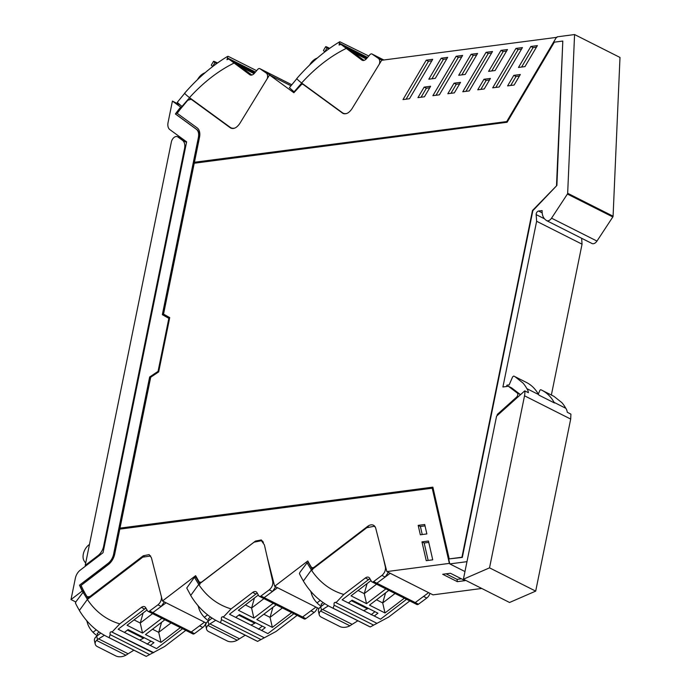 <?xml version="1.0" encoding="UTF-8"?>
<svg xmlns="http://www.w3.org/2000/svg" width="691" height="691" viewBox="0 0 691 691"><rect width="100%" height="100%" fill="white"/><g stroke="black" fill="none" stroke-linecap="round" stroke-linejoin="round"><path stroke-width="1.04" d="M304.593 85.157L303.142 84.423A4.016 2.539 -63.2 0 1 303.453 84.63L342.511 113.108C345.647 114.758 348.791 113.324 351.944 108.807L381.682 60.272L556.376 37.383L507.246 121.504L194.439 162.247L507.246 121.504M194.439 162.247L199.509 137.319A12.291 7.782 -63.2 0 0 197.168 127.887L177.216 113.341A137.941 87.36 -63.2 0 1 180.299 109.195L187.762 100.255L191.182 99.254L230.345 127.809C233.472 129.45 236.616 128.016 239.777 123.508L269.507 74.965L290.928 85.762M303.142 84.423A4.016 2.539 -63.2 0 0 301.604 84.38L293.874 92.732L269.507 74.965M343.608 113.669L343.038 113.436M231.442 128.362L230.863 128.129M556.376 37.383L506.874 121.314M513.802 75.362L507.6 85.891L514.121 85.036L520.332 74.507L513.802 75.362L516.022 76.485L510.709 85.485M524.97 66.604L537.356 45.615L530.869 46.47L518.483 67.459L524.97 66.604M499.17 86.997L492.683 87.843L515.935 48.422L522.422 47.575L499.17 86.997M495.093 70.525L488.606 71.372L500.992 50.383L507.47 49.536L495.093 70.525M484.227 88.949L477.74 89.804L483.95 79.275L490.429 78.428L484.227 88.949M469.275 90.91L462.789 91.756L486.032 52.343L492.519 51.488L469.275 90.91M465.198 74.438L458.712 75.284L471.089 54.295L477.576 53.449L465.198 74.438M454.324 92.87L447.837 93.717L454.047 83.196L460.534 82.341L454.324 92.87M439.372 94.831L432.886 95.678L456.138 56.256L462.625 55.41L439.372 94.831M435.295 78.351L428.809 79.206L441.186 58.217L447.673 57.37L435.295 78.351M417.943 97.638L424.144 87.109L430.631 86.263L424.429 96.783L417.943 97.638M432.721 59.322L409.469 98.744L402.991 99.59L426.235 60.177L432.721 59.322M497.079 415.688L497.347 414.384L516.523 397.187A2.669 1.693 -63.2 0 0 517.239 393.006L508.377 386.26L502.918 386.977L536.631 221.275L536.156 214.607A2.669 1.693 -63.2 0 1 538.591 211.031L542.133 210.574A16.031 10.149 -63.2 0 0 545.804 219.954A5.373 3.403 -63.2 0 0 546.581 220.602L591.997 243.5A5.373 3.403 -63.2 0 0 596.972 241.073L612.822 216.957A1.071 0.674 -63.2 0 0 613.081 216.188L619.991 57.448L574.575 34.55L557.179 36.83L556.747 37.573M581.632 238.274L582.055 244.173L536.631 221.275M551.366 395.019L582.055 244.173M181.18 108.081L180.636 107.122A1.607 1.019 -63.2 0 0 180.463 106.95L172.422 101.085L179.781 104.79M256.62 70.672L228.151 56.317L227.365 56.541A154.965 98.139 -63.2 0 0 184.618 93.216A46.72 3.749 30.5 0 0 189.481 97.63L230.233 127.351A11.756 7.446 -63.2 0 0 230.889 127.749L232.375 128.5M303.453 84.63L304.809 85.313M519.433 76.036L516.022 76.485M530.869 46.47L533.081 47.584L521.601 67.044M536.449 47.143L533.081 47.584M495.801 87.437L518.146 49.545L515.935 48.422M518.146 49.545L521.524 49.096M491.724 70.966L503.203 51.497L500.992 50.383M503.203 51.497L506.572 51.056M480.858 89.389L486.162 80.398L483.95 79.275M486.162 80.398L489.53 79.949M465.898 91.35L488.252 53.457L486.032 52.343M488.252 53.457L491.621 53.017M461.83 74.878L473.309 55.418L471.089 54.295M473.309 55.418L476.678 54.978M450.955 93.311L456.267 84.311L454.047 83.196M456.267 84.311L459.636 83.87M436.004 95.272L458.349 57.379L456.138 56.256M458.349 57.379L461.726 56.93M431.927 78.8L443.406 59.331L441.186 58.217M443.406 59.331L446.775 58.89M421.061 97.224L426.364 88.232L424.144 87.109M426.364 88.232L429.733 87.783M406.101 99.184L428.455 61.292L426.235 60.177M428.455 61.292L431.823 60.851M181.007 107.312A137.941 87.351 -63.2 0 0 175.747 114.162L196.719 129.45A10.693 6.772 -63.2 0 1 198.766 137.647L162.713 314.863L169.217 318.534L158.429 371.542L150.033 377.174L113.98 554.381A10.693 6.772 -63.2 0 1 108.401 563.58L108.029 563.39A10.693 6.772 -63.2 0 0 113.609 554.191L113.98 554.381M79.888 585.355A137.941 87.351 -63.2 0 0 82.566 591.159L82.194 590.978A137.941 87.351 -63.2 0 1 79.517 585.165L108.401 563.58M82.566 591.159A1.607 1.019 -63.2 0 0 83.179 589.838M466.978 561.662L449.798 563.908L432.229 488.192L119.802 529.125L114.732 554.044A12.291 7.782 -63.2 0 1 108.306 564.625L81.106 585.398A137.924 87.342 116.8 0 0 82.704 588.887A137.924 87.342 116.8 0 0 86.841 596.298L89.424 597.888M546.581 220.602A5.373 3.403 -63.2 0 0 551.548 218.175L567.397 194.059A1.071 0.674 -63.2 0 0 567.665 193.281L574.575 34.55M535.361 208.06L532.856 210.686L462.314 557.421L449.21 558.898L461.942 557.231L532.485 210.496L556.894 185.447L535.387 208.034A8.551 5.416 -63.2 0 0 535.361 208.06M449.21 558.898L432.868 487.138L120.001 528.123L432.92 487.362M556.523 185.266L562.802 41.054L556.894 185.447M83.792 592.144L81.944 591.211A1.607 1.019 -63.2 0 0 82.194 590.978M464.965 571.552L449.798 563.908M497.347 414.384L498.107 414.764M172.422 101.085L168.077 122.454A9.354 5.925 -63.2 0 0 169.865 129.632L186.622 141.854L103.028 552.731L80.242 570.135A9.354 5.925 -63.2 0 0 75.362 578.186L71.009 599.555L75.855 601.999M81.944 591.211L71.009 599.555M79.517 585.165L108.029 563.39M180.636 107.122A137.941 87.351 -63.2 0 0 175.384 113.972L196.356 129.269C198.395 130.927 199.077 133.657 198.395 137.466L162.342 314.673L168.846 318.344L158.066 371.361L149.662 376.984L113.609 554.191M481.757 588.464L432.998 594.856L386.839 571.587L449.357 563.39L432.229 488.192M520.522 394.665A2.669 1.693 -63.2 0 0 520.513 394.656L511.651 387.91L508.377 386.26M120.001 528.123L150.698 377.243L158.68 371.896L169.727 317.61L163.542 314.129L194.24 163.24L507.108 122.255L554.346 42.16L562.802 41.054M442.681 574.273L457.338 581.658L465.078 580.647L450.42 573.262L442.681 574.273M386.839 571.587L375.766 528.39A9.354 5.925 -63.2 0 0 373.468 525.229A9.354 5.925 -63.2 0 0 367.621 526.387L314.379 567.043A4.008 2.539 -63.2 0 1 311.874 567.544L313.533 568.373M263.409 542.478L261.293 539.93L255.445 541.088L201.539 582.15L199.699 582.237L199.017 581.606L195.622 575.672L162.489 600.971L151.424 557.775L149.118 554.623L143.27 555.78L90.037 596.437L87.532 596.929M311.874 567.544A4.008 2.539 -63.2 0 1 311.192 566.905A137.88 87.316 -63.2 0 1 307.797 560.98L274.664 586.279L267.175 557.076M421.968 541.874L426.252 560.677L432.739 559.831L428.455 541.018L421.968 541.874L424.179 542.988L428.152 560.427M420.335 534.791L426.857 533.936L424.715 524.504L418.185 525.359L420.335 534.791M206.324 623.075L162.489 600.971M318.992 608.633L274.664 586.279M446.058 573.832L457.053 579.369L457.338 581.658M461.415 578.799L457.053 579.369M178.667 137.31L178.891 136.213M428.765 542.392L424.179 542.988M425.025 525.868L420.404 526.482L422.236 534.54M420.404 526.482L418.185 525.359M88.31 598.743L86.185 595.236M79.396 610.403A154.965 98.139 -63.2 0 1 75.414 603.001A45.252 27.804 -12.8 0 1 76.062 601.576L83.067 592.282L84.466 592.023M182.994 628.404L156.555 648.599L150.275 645.429L153.946 642.63L128.094 629.596L124.423 632.395L118.152 629.233L145.887 608.054M205.961 622.893A6.409 4.06 116.8 0 1 202.8 627.445L199.569 625.821L191.252 631.989L152.849 612.623L150.724 612.459A2.669 1.693 -63.2 0 0 151.208 612.926A2.669 1.693 -63.2 0 0 152.849 612.623L166.108 602.794M87.472 599.512L83.067 592.282M111.398 631.738L112.296 631.781L119.793 623.878L141.361 607.406A5.347 3.386 -63.2 0 1 144.704 606.75A5.347 3.386 -63.2 0 1 145.68 607.691L147.494 610.827A2.669 1.693 -63.2 0 0 147.978 611.302L189.619 632.291A2.669 1.693 116.8 0 0 191.252 631.989L204.51 622.159M141.361 607.406L144.592 609.039L118.152 629.233L156.555 648.599L182.562 628.732M180.342 627.618L161.003 642.388L145.499 634.571L164.838 619.801M161.884 618.307L142.545 633.077L127.032 625.26L147.01 609.998M88.154 622.297L87.403 622.859A16.031 10.158 -63.2 0 0 86.522 620.449M87.403 622.859L87.437 622.988A11.937 5.623 -127.4 0 0 93 632.265A11.937 5.623 -127.4 0 0 93.026 632.291A13.837 6.513 -127.4 0 0 97.284 635.772M139.608 640.047A48.111 30.464 -63.2 0 0 143.434 638.225L144.315 637.776M147.097 644.219L150.932 641.11M161.003 642.388L158.714 632.351L171.048 622.928M161.573 622.289L158.714 632.351L152.504 629.216M142.545 633.077L140.256 623.04L152.59 613.625M143.115 612.977L140.256 623.04L134.045 619.905M202.8 627.445L194.482 633.612L191.252 631.989L189.127 631.816M150.655 556.013L142.769 557.153L87.368 599.46L79.361 610.473A154.965 98.139 -63.2 0 0 106.76 636.523L143.901 655.241A154.965 98.139 116.8 0 0 146.259 656.372L164.665 646.5L185.793 630.365M194.482 633.612A2.669 1.693 116.8 0 1 192.849 633.923L189.619 632.291M106.76 636.523A154.965 98.139 -63.2 0 0 109.126 637.655L110.145 634.632C109.809 632.541 110.292 631.626 111.605 631.876L153.73 652.675L111.856 632.006M87.368 599.46A138.761 87.878 -63.2 0 0 119.793 623.878M147.978 611.302A2.669 1.693 -63.2 0 0 149.619 610.991L157.937 604.832C160.649 602.457 161.798 599.65 161.383 596.402M144.592 609.039L146.017 608.279M149.619 610.991L152.849 612.623L161.167 606.456L164.32 601.896M99.202 632.015L97.146 633.578L97.906 635.297M96.731 636.186A8.016 4.923 167.2 0 0 94.46 640.764L95.228 644.133A8.016 4.923 -12.8 0 1 96.533 640.419L97.509 639.59L96.731 636.186L100.8 633.086M97.509 639.59A26.716 16.921 -63.2 0 1 98.588 638.881L128.129 653.781L133.89 650.196M128.129 653.781A26.716 16.921 -63.2 0 0 127.049 654.489L125.874 655.215A8.016 4.923 167.2 0 1 115.881 655.958L97.422 646.646A8.016 4.923 -12.8 0 1 95.228 644.133M98.588 638.881L104.41 635.271M196.538 577.4L194.404 577.287L198.801 584.526M199.993 584.292L195.795 577.028M294.331 613.409L267.883 633.604L261.613 630.442L265.275 627.635L239.431 614.601L235.761 617.409L229.481 614.247L257.216 593.059M222.735 616.743L223.634 616.795L231.131 608.892L252.699 592.42A5.347 3.386 -63.2 0 1 256.041 591.755A5.347 3.386 -63.2 0 1 257.009 592.705L258.831 595.841A2.669 1.693 -63.2 0 0 259.315 596.307L300.948 617.305A2.669 1.693 -63.2 0 0 302.589 616.994L264.187 597.629L262.062 597.465A2.669 1.693 -63.2 0 0 262.545 597.94A2.669 1.693 -63.2 0 0 264.187 597.629L277.54 587.73M194.404 577.287L186.751 588.015L190.802 595.538M252.699 592.42L255.929 594.044L229.481 614.247L267.883 633.604L293.891 613.746M291.68 612.623L272.34 627.393L256.827 619.577L276.167 604.806M273.213 603.321L253.873 618.091L238.369 610.265L258.348 595.011M317.324 607.786A6.409 4.06 116.8 0 1 314.137 612.459L310.907 610.827L302.589 616.994L315.942 607.095M199.483 607.303L198.74 607.873A16.031 10.158 -63.2 0 0 197.859 605.454M250.937 625.061A48.111 30.464 -63.2 0 0 254.763 623.239L255.644 622.781M208.622 620.777A13.837 6.513 -127.4 0 1 204.363 617.305A11.937 5.623 -127.4 0 1 204.329 617.27A11.937 5.623 -127.4 0 1 198.775 607.994L198.74 607.873M258.425 629.233L262.269 626.124M272.34 627.393L270.051 617.357L282.386 607.942M272.91 607.294L270.051 617.357L263.841 614.221M253.873 618.091L251.593 608.045L263.919 598.631M254.443 597.991L251.593 608.045L245.374 604.919M314.137 612.459L305.819 618.626L302.589 616.994L300.464 616.83M259.315 596.307A2.669 1.693 -63.2 0 0 260.956 596.005L269.265 589.838C271.986 587.471 273.135 584.655 272.72 581.416L264.411 544.905L261.457 540.707L254.107 542.159L198.697 584.474L190.699 595.487A154.965 98.139 -63.2 0 0 218.097 621.529L255.229 640.255A154.965 98.139 116.8 0 0 257.596 641.386L275.994 631.505L297.121 615.37M305.819 618.626A2.669 1.693 116.8 0 1 304.178 618.929L300.948 617.305M218.097 621.529A154.965 98.139 -63.2 0 0 220.464 622.66L221.474 619.646C221.137 617.555 221.63 616.64 222.943 616.89L223.184 617.011M198.697 584.474A138.761 87.878 -63.2 0 0 231.131 608.892M255.929 594.044L257.346 593.284M260.956 596.005L264.187 597.629L272.504 591.47L275.692 586.797M210.539 617.02L208.483 618.592L209.243 620.302M208.069 621.2A8.016 4.923 167.2 0 0 205.788 625.77L206.557 629.138A8.016 4.923 -12.8 0 1 207.87 625.433L208.846 624.604L208.069 621.2L212.128 618.1M208.846 624.604A26.716 16.921 -63.2 0 1 209.926 623.895L239.466 638.786L245.227 635.21M239.466 638.786A26.716 16.921 -63.2 0 0 238.386 639.495L237.212 640.229A8.016 4.923 167.2 0 1 227.218 640.963L208.751 631.652A8.016 4.923 -12.8 0 1 206.557 629.138M209.926 623.895L215.739 620.276M182.26 106.734L177.587 102.665A45.252 3.628 -149.5 0 1 177.302 102.294L184.722 93.268M270.034 75.233L263.193 70.344L271.01 75.716M291.757 84.734L263.193 70.344A2.669 1.693 -63.2 0 0 263.064 70.266L262.934 70.214M254.754 72.866L233.532 62.164L251.317 75.129L233.532 62.164L254.4 73.289M190.517 98.39L190.025 98.943M189.584 97.681L181.906 106.518M251.861 75.025L240.658 66.854L254.089 73.626M198.455 78.739L198.17 78.532A16.031 10.158 116.8 0 1 197.384 79.759M198.17 78.532L198.257 78.394A11.937 9.19 -53.9 0 1 205.141 72.702M228.79 59.046L255.186 72.356L228.825 59.072L249.753 74.714A5.347 3.386 -63.2 0 0 250.056 74.904A5.347 3.386 -63.2 0 0 254.426 73.255L257.657 69.463A2.669 1.693 -63.2 0 1 259.833 68.642A2.669 1.693 -63.2 0 1 259.963 68.711L266.156 72.978A6.409 4.06 -63.2 0 1 267.279 78.601M230.889 127.749A11.756 7.446 -63.2 0 0 235.044 127.99M233.895 63.149C218.201 70.897 203.396 82.393 189.481 97.63M227.659 56.386L227.486 57.958L255.445 72.054M228.125 59.271L226.959 59.668L227.486 57.958M217.51 63.002L216.3 62.389A8.016 0.639 30.5 0 0 213.528 61.335L211.316 65.092A8.016 0.639 30.5 0 0 212.681 66.371L212.811 66.474M213.528 61.335A8.016 0.639 30.5 0 0 214.21 62.095L214.918 62.579A26.716 16.921 116.8 0 0 215.618 62.959A26.716 16.921 116.8 0 0 215.765 63.028L216.775 63.529M294.401 92.084L289.728 88.016A45.252 3.628 -149.5 0 1 289.443 87.645L296.862 78.627M381.873 60.247L375.334 55.695L381.933 60.238M379.419 63.961A6.409 4.06 -63.2 0 0 378.297 58.329L372.103 54.071L383.842 59.987L375.334 55.695A2.669 1.693 -63.2 0 0 375.213 55.626L375.075 55.565M366.904 58.217L345.681 47.515L363.457 60.48L345.681 47.515L366.541 58.64M302.658 83.749L302.217 84.25M301.725 83.041L294.055 91.877M364.01 60.385L352.799 52.214L366.23 58.985M310.596 64.09L310.311 63.883A16.031 10.158 116.8 0 1 309.525 65.109M310.311 63.883L310.397 63.753A11.937 9.19 -53.9 0 1 317.281 58.053M344.472 113.834L343.03 113.108A11.756 7.446 -63.2 0 1 342.373 112.702L301.621 82.989A46.72 3.749 30.5 0 1 296.759 78.575A154.965 98.139 -63.2 0 1 339.514 41.892L339.1 45.027L340.974 44.423L361.894 60.074A5.347 3.386 -63.2 0 0 362.196 60.255A5.347 3.386 -63.2 0 0 366.567 58.614L369.797 54.814A2.669 1.693 -63.2 0 1 371.983 53.993A2.669 1.693 -63.2 0 1 372.103 54.071M343.03 113.108A11.756 7.446 -63.2 0 0 346.942 113.41M346.036 48.508C330.341 56.247 315.537 67.744 301.621 82.989M339.799 41.745L368.761 56.031M340.266 44.63L340.974 44.423L367.327 57.716M329.65 48.353L328.441 47.748A8.016 0.639 30.5 0 0 325.677 46.686L323.457 50.452A8.016 0.639 30.5 0 0 324.822 51.73L324.951 51.825M325.677 46.686A8.016 0.639 30.5 0 0 326.359 47.446L327.059 47.929A26.716 16.921 116.8 0 0 327.759 48.318A26.716 16.921 116.8 0 0 327.905 48.387L328.916 48.88M308.722 562.733L307.054 562.854L300.058 572.148A45.252 27.804 -12.8 0 0 299.41 573.582A154.965 98.139 -63.2 0 0 303.384 580.984M312.652 569.859L308.454 562.595M406.99 598.976L380.542 619.171L374.263 616.009L377.934 613.202L352.09 600.168L348.419 602.975L342.14 599.814L369.875 578.626M429.992 593.344A6.409 4.06 116.8 0 1 426.796 598.026L423.566 596.393L415.248 602.561L376.845 583.195L374.721 583.031A2.669 1.693 -63.2 0 0 375.204 583.506A2.669 1.693 -63.2 0 0 376.845 583.195L390.216 573.288M311.46 570.092L307.054 562.854M335.394 602.31L336.292 602.353L343.79 594.45L365.358 577.987A5.347 3.386 -63.2 0 1 368.7 577.322A5.347 3.386 -63.2 0 1 369.668 578.272L371.49 581.407A2.669 1.693 -63.2 0 0 371.974 581.874L413.607 602.863A2.669 1.693 116.8 0 0 415.248 602.561L428.619 592.653M365.358 577.987L368.588 579.611L342.14 599.814L380.542 619.171L406.55 599.313M404.339 598.19L384.999 612.96L369.486 605.143L388.826 590.373M385.872 588.887L366.532 603.658L351.028 595.832L371.007 580.578M312.142 592.869L311.399 593.439A16.031 10.158 -63.2 0 0 310.518 591.021M311.399 593.439L311.434 593.56A11.937 5.623 -127.4 0 0 316.988 602.837A11.937 5.623 -127.4 0 0 317.022 602.872A13.837 6.513 -127.4 0 0 321.28 606.344M363.596 610.628A48.111 30.464 -63.2 0 0 367.422 608.806L368.303 608.348M371.084 614.8L374.928 611.69M384.999 612.96L382.71 602.923L395.045 593.509M385.569 592.861L382.71 602.923L376.5 599.788M366.532 603.658L364.252 593.612L376.578 584.197M367.102 583.558L364.252 593.612L358.033 590.485M426.796 598.026L418.478 604.193L415.248 602.561L413.123 602.397M375.282 527.103L374.116 526.274L366.766 527.725L311.356 570.04L303.358 581.053A154.965 98.139 -63.2 0 0 330.756 607.095L367.888 625.821A154.965 98.139 116.8 0 0 370.255 626.953L388.653 617.072L409.78 600.937M418.478 604.193A2.669 1.693 116.8 0 1 416.837 604.495L413.607 602.863M330.756 607.095A154.965 98.139 -63.2 0 0 333.122 608.227L334.133 605.212C333.796 603.122 334.289 602.207 335.601 602.457L335.843 602.578M311.356 570.04A138.761 87.878 -63.2 0 0 343.79 594.45M371.974 581.874A2.669 1.693 -63.2 0 0 373.615 581.572L381.924 575.404C384.645 573.038 385.794 570.222 385.379 566.983L383.168 557.283M368.588 579.611L370.005 578.851M373.615 581.572L376.845 583.195L385.155 577.037L388.359 572.347M323.198 602.587L321.142 604.159L321.902 605.869M320.728 606.767A8.016 4.923 167.2 0 0 318.447 611.336L319.216 614.705A8.016 4.923 -12.8 0 1 320.529 610.999L321.505 610.17L320.728 606.767L324.787 603.666M321.505 610.17A26.716 16.921 -63.2 0 1 322.585 609.462L352.125 624.353L357.886 620.777M352.125 624.353A26.716 16.921 -63.2 0 0 351.045 625.061L349.871 625.796A8.016 4.923 167.2 0 1 339.877 626.53L321.41 617.218A8.016 4.923 -12.8 0 1 319.216 614.705M322.585 609.462L328.398 605.843M185.197 148.859L184.54 148.53A10.685 6.772 -63.2 0 0 182.493 140.333L177.794 136.904A5.347 3.386 -63.2 0 0 177.492 136.714A5.347 3.386 -63.2 0 0 176.101 136.507A5.347 3.386 -63.2 0 0 171.359 141.975L85.218 565.368L85.978 565.748M89.484 544.404L88.906 544.853A10.685 6.772 116.8 0 0 84.19 561.006L85.658 563.225M85.218 565.368L98.01 555.607A10.685 6.772 -63.2 0 0 101.085 552.282A10.685 6.772 -63.2 0 0 103.59 546.408L184.54 148.53M186.535 142.286L182.839 139.444L177.794 136.904M506.624 386.494L506.892 385.189L509.155 384.896L512.653 376.811L513.784 376.068L526.749 382.624A64.125 40.605 -63.2 0 1 534.722 388.973A64.125 40.605 -63.2 0 1 538.565 394.544A13.362 8.456 -63.2 0 1 538.971 395.157L554.476 402.974A13.362 8.456 116.8 0 0 554.078 402.361A64.125 40.605 116.8 0 0 550.226 396.789A64.125 40.605 116.8 0 0 542.262 390.45L540.975 389.784A1.071 0.674 116.8 0 0 539.844 390.519L538.306 394.077M552.662 395.675L540.975 389.784A1.071 0.674 116.8 0 1 540.975 389.784L553.94 396.34L561.913 402.68A64.125 40.605 -63.2 0 1 565.765 408.26A13.362 8.456 -63.2 0 1 566.81 410.281A13.362 8.456 -63.2 0 1 567.285 412.302L570.921 414.134L570.688 419.074L535.689 591.125L489.53 567.847L463.402 579.213L496.579 416.137L524.763 390.864A13.362 8.456 116.8 0 1 524.529 395.805L489.53 567.847M535.689 591.125L509.561 602.483L463.402 579.213M554.078 402.361L565.765 408.26M524.763 390.864L528.399 392.695A13.362 8.456 -63.2 0 0 527.933 390.683A13.362 8.456 -63.2 0 0 526.888 388.653A64.125 40.605 -63.2 0 0 523.035 383.073L515.063 376.733M513.776 376.068L525.471 381.959A1.071 0.674 -63.2 0 0 525.462 381.959L513.776 376.068M526.749 382.624L525.471 381.959M538.565 394.544L526.888 388.653M181.621 107.528L180.463 106.95M544.499 218.814L536.156 214.607M538.591 211.031L542.176 212.845M551.548 218.175L596.972 241.073M612.822 216.957L567.397 194.059M613.081 216.188L567.665 193.281M516.523 397.187L517.283 397.567M520.513 394.656L517.239 393.006M90.037 596.437L90.815 596.825M143.27 555.78L144.169 556.229M368.294 526.732L367.621 526.387M314.923 567.32L314.379 567.043M143.434 638.225L127.386 630.14M96.248 629.829L93.026 632.291M157.937 604.832L161.167 606.456M96.533 640.419L125.874 655.215M146.259 656.372L109.126 637.655M149.567 654.507L110.145 634.632M254.763 623.239L238.723 615.145M207.585 614.843L204.363 617.305M269.265 589.838L272.504 591.47M272.72 581.416L273.515 581.813M207.87 625.433L237.212 640.229M257.596 641.386L220.464 622.66M260.896 639.52L221.474 619.646M259.963 68.711L291.749 84.743M250.384 75.034L249.753 74.714M269.386 74.602L266.156 72.978M214.918 62.579L212.681 66.371M216.888 63.442L214.21 62.095M362.525 60.385L361.894 60.074M381.527 59.962L378.297 58.329M327.059 47.929L324.822 51.73M329.037 48.793L326.359 47.446M339.627 43.317L367.586 57.413M367.422 608.806L351.382 600.712M320.244 600.41L317.022 602.872M381.924 575.404L385.155 577.037M320.529 610.999L349.871 625.796M370.255 626.953L333.122 608.227M373.555 625.087L334.133 605.212M98.01 555.607L98.77 555.987M104.246 546.736L103.59 546.408M186.518 142.363L182.493 140.333M542.262 390.45L553.94 396.34M524.529 395.805L570.688 419.074M200.865 582.824L199.699 582.237M150.12 555.694L150.603 555.944M152.961 652.753L111.726 631.963M261.457 540.707L262.908 541.442M264.299 637.767L223.063 616.977M263.064 70.266L259.833 68.642M375.213 55.626L371.983 53.993M340.931 44.397L367.336 57.707M374.116 526.274L375.092 526.767M376.958 623.334L335.722 602.543M184.264 140.135L177.492 136.714"/></g></svg>
